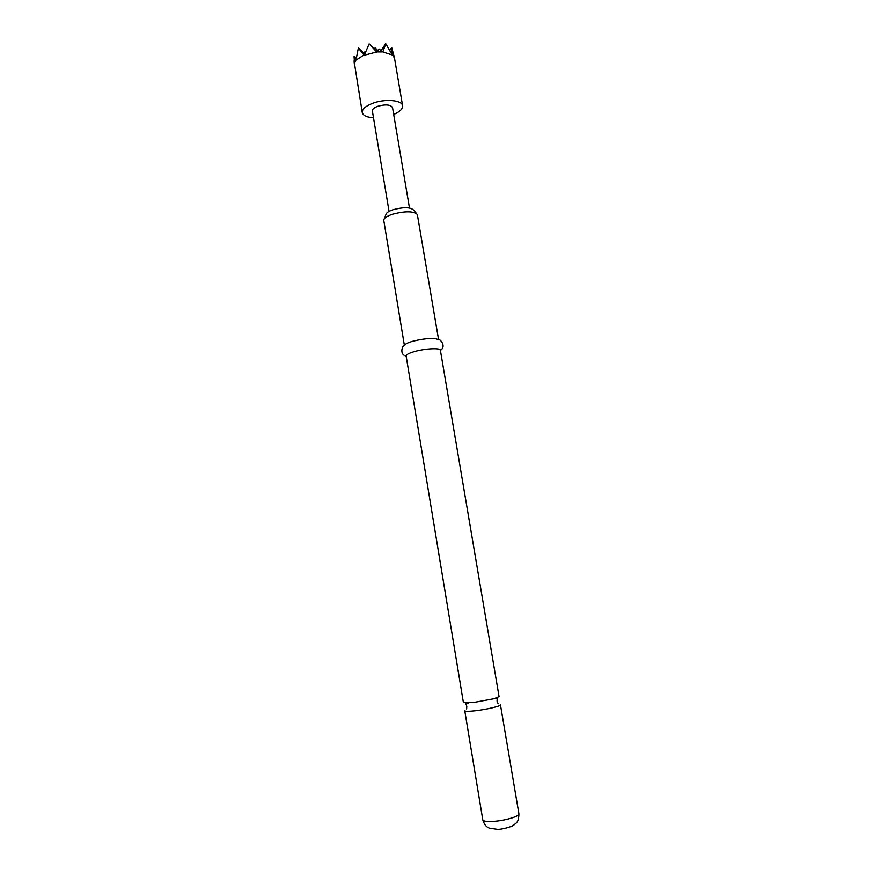 <?xml version="1.0" encoding="UTF-8"?>
<svg xmlns="http://www.w3.org/2000/svg" width="873" height="873" viewBox="0 0 873 873"><rect width="100%" height="100%" fill="white"/><g stroke="black" fill="none" stroke-linecap="round" stroke-linejoin="round"><path stroke-width="1.31" d="M440.385 350.215L499.072 696.621L494.074 698.727L473.723 702.481L463.41 702.579L406.12 355.944C406.174 354.558 409.219 353.03 415.275 351.35C425.893 348.425 440.483 347.803 440.385 350.215L440.396 350.313C447.031 346.275 439.457 338.167 438.606 339.837C435.103 337.644 426.755 338.037 413.562 341.027C407.833 342.631 404.788 344.137 404.428 345.555C403.086 344.257 398.557 354.383 406.141 356.042L406.12 355.944M464.774 710.786C465.178 711.506 468.615 711.506 475.108 710.797C486.468 709.553 501.2 706.05 500.458 704.817L518.922 813.822C519.871 816.233 505.107 820.664 493.507 821.373C486.894 821.766 483.315 821.264 482.802 819.867L464.774 710.786M384.207 218.894L385.942 214.54C386.248 212.848 388.638 211.244 393.09 209.716C403.468 207.01 410.245 207.087 413.431 209.946L416.486 213.492M438.628 339.848L417.338 214.485C413.486 211.026 405.192 210.95 392.457 214.256C387.001 216.111 384.087 218.064 383.727 220.105L404.406 345.577M373.513 117.822C366.813 117.309 363.059 115.542 362.262 112.53C362.033 109.234 365.416 106.19 372.4 103.407C384.677 98.562 402.246 100.046 402.606 105.786C402.835 108.885 399.867 111.777 393.701 114.45M364.532 54.748L369.137 43.89L376.71 52.009L364.39 55.206L358.334 48.201L355.966 60.182L364.128 54.912M355.966 60.182L354.733 58.797L354.471 62.867L355.748 60.455M354.471 62.867L354.067 56.352L356.129 59.113M362.262 112.53L354.405 63.129M389.052 211.408L372.367 110.958C372.258 109.289 373.96 107.761 377.474 106.375C385.451 104.138 390.471 104.542 392.534 107.575L409.47 207.981M369.137 43.89L377.289 51.944L382.298 51.922L379.275 49.095L376.71 52.009M391.922 54.486L385.79 43.781L382.821 51.954L392.108 54.944L391.802 47.939L394.367 57.432M392.152 54.639L394.476 57.924L402.606 105.786M355.988 60.041L354.733 58.797M364.728 54.17L358.476 47.971M389.849 50.35L391.573 47.72M385.691 43.65L381.054 50.699M377.583 51.507L375.106 47.84L378.064 50.776M375.106 47.84L374.342 49.008M365.274 52.664L364.619 52.009L365.198 52.882M363.801 53.242L364.619 52.009M356.282 58.164L354.22 56.123M468.823 702.951L465.756 703.627L466.793 706.224L466.662 708.985M494.074 698.727L497.195 698.367L497.053 701.161L498.079 703.725M518.922 813.822C518.682 822.715 516.15 822.781 514.099 824.821C512.462 826.731 500.916 829.656 497.534 829.328L489.415 828.161C488.214 827.539 484.952 826.796 482.802 819.867M354.078 60.815L354.318 64.133"/></g></svg>
